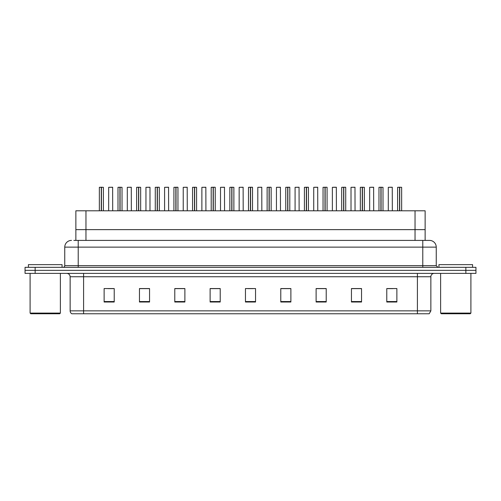 <?xml version="1.0" encoding="UTF-8"?>
<svg xmlns="http://www.w3.org/2000/svg" width="501" height="501" viewBox="0 0 501 501"><rect width="100%" height="100%" fill="white"/><g stroke="black" fill="none" stroke-linecap="round" stroke-linejoin="round"><path stroke-width="0.75" d="M75.864 240.405L75.864 210.796L425.136 210.796L425.136 229.64L415.041 229.64L425.136 229.64L425.136 240.405M85.959 240.405L85.959 229.64L75.864 229.64L415.041 229.64L415.041 210.796M85.959 210.796L85.959 229.64L415.041 229.64L415.041 240.405M430.86 310.864L429.213 313.758L417.402 313.758L417.402 310.864L430.86 310.864L430.86 276.746A3.363 3.363 0 0 1 434.223 273.383M417.402 313.758L71.787 313.758A3.363 3.363 0 0 1 70.14 310.864L70.14 276.746C69.94 274.705 68.819 273.584 66.777 273.383M475.95 273.383L475.95 270.352L25.05 270.352L25.05 273.383L35.145 273.383L35.145 270.352L25.05 270.352L25.05 267.327L35.145 267.327L35.145 270.352L475.95 270.352L475.95 273.383L35.145 273.383M396.873 302.015L396.873 288.557L386.778 288.557L386.778 302.015L396.873 302.015M361.54 302.015L361.54 288.557L351.445 288.557L351.445 302.015L361.54 302.015M326.214 302.015L326.214 288.557L316.118 288.557L316.118 302.015L326.214 302.015M290.881 302.015L290.881 288.557L280.785 288.557L280.785 302.015L290.881 302.015M114.222 302.015L114.222 288.557L104.127 288.557L104.127 302.015L114.222 302.015M149.555 302.015L149.555 288.557L139.46 288.557L139.46 302.015L149.555 302.015M184.882 302.015L184.882 288.557L174.786 288.557L174.786 302.015L184.882 302.015M220.215 302.015L220.215 288.557L210.119 288.557L210.119 302.015L220.215 302.015M255.548 302.015L255.548 288.557L245.452 288.557L245.452 302.015L255.548 302.015M108.166 288.626L113.213 288.626M145.447 288.626L141.176 288.626M182.733 288.626L178.456 288.626M220.014 288.626L215.743 288.626M210.696 288.626L220.215 288.626M387.787 288.626L392.834 288.626M359.824 288.626L355.553 288.626M322.544 288.557L318.267 288.626M280.785 288.626L290.304 288.626M285.257 288.557L280.986 288.626M247.976 288.626L253.024 288.626M184.882 288.626L174.786 288.626M149.555 288.626L139.46 288.626M326.214 288.626L316.118 288.626M361.54 288.626L351.445 288.626M73.998 240.405L427.159 240.405M73.841 240.405L78.219 240.405L78.219 247.137L64.754 247.137L64.754 265.643A1.685 1.685 0 0 1 63.076 267.327M71.486 240.405A6.732 6.732 0 0 0 64.754 247.137M429.514 240.405A6.732 6.732 0 0 1 436.246 247.137L422.781 247.137L422.781 240.405L429.413 240.405M436.246 247.137L436.246 265.643L437.924 267.327M475.95 267.327L475.95 270.352L475.95 267.327L35.145 267.327M101.277 187.305L99.348 187.305L101.283 187.242L101.277 210.796M103.388 187.305L101.453 187.305L103.388 187.305L103.388 210.796M101.283 187.242L102.041 187.242M99.348 187.305L99.348 210.796M101.453 187.242L101.396 210.796M101.453 187.305L101.453 210.796M101.34 187.242L101.34 210.796M112.706 210.796L112.637 187.242L108.667 187.305L108.667 210.796M119.921 187.305L117.992 187.305L119.921 187.242L119.921 210.796M122.025 187.305L120.096 187.305L122.025 187.305L122.025 210.796M119.921 187.242L120.678 187.242M117.992 187.305L117.992 210.796M120.096 187.242L120.04 210.796M120.096 187.305L120.096 210.796M119.977 187.242L119.977 210.796M138.564 187.305L136.629 187.305L138.564 187.242L138.564 210.796M140.668 187.305L138.733 187.242L140.668 187.305L140.668 210.796M138.564 187.242L139.322 187.242M136.629 187.305L136.629 210.796M138.733 187.242L138.677 210.796M138.739 187.305L138.739 210.796M138.62 187.242L138.62 210.796M157.201 187.305L155.272 187.305L157.208 187.242L157.201 210.796M159.243 187.242L157.965 187.242L159.312 187.305L159.312 210.796L159.312 187.305L157.377 187.305L159.243 187.242M157.208 187.242L157.965 187.242M155.272 187.305L155.272 210.796M157.377 187.242L157.32 210.796M157.377 187.305L157.377 210.796M157.264 187.242L157.264 210.796M175.845 187.305L173.916 187.305L175.851 187.242L175.845 210.796M177.886 187.242L176.609 187.242L177.955 187.305L177.955 210.796L177.955 187.305L176.02 187.305L177.886 187.242M175.851 187.242L176.609 187.242M173.916 187.305L173.916 210.796M176.02 187.242L175.964 210.796M176.02 187.305L176.02 210.796M175.901 187.242L175.901 210.796M131.35 210.796L131.281 187.242L127.31 187.305L127.31 210.796M149.987 210.796L149.987 187.305L148.647 187.242M149.987 187.305L145.954 187.305L149.924 187.242M145.954 187.305L145.954 210.796M168.63 210.796L168.561 187.242L164.591 187.305L164.591 210.796M59.707 313.758L30.768 313.758L30.098 313.087L60.383 313.087L59.707 313.758M30.098 273.383L30.098 313.087M60.383 273.383L60.383 313.087M62.061 267.327L62.061 264.634L28.413 264.634L28.413 267.327M470.232 313.758L441.293 313.758L440.617 313.087L470.902 313.087L470.232 313.758M440.617 273.383L440.617 313.087M470.902 273.383L470.902 313.087M472.587 267.327L472.587 264.634L438.939 264.634L438.939 267.327M194.488 187.305L192.553 187.305L194.488 187.242L194.488 210.796M196.592 187.305L194.657 187.242L196.592 187.305L196.592 210.796M194.488 187.242L195.246 187.242M192.553 187.305L192.553 210.796M194.657 187.242L194.607 210.796M194.664 187.305L194.664 210.796M194.545 187.242L194.545 210.796M213.132 187.305L211.197 187.305L213.132 187.242L213.132 210.796M215.167 187.242L213.889 187.242L215.236 187.305L215.236 210.796L215.236 187.305L213.301 187.242L215.167 187.242M213.132 187.242L213.889 187.242M211.197 187.305L211.197 210.796M213.301 187.242L213.244 210.796M213.307 187.305L213.307 210.796M213.188 187.242L213.188 210.796M231.769 187.305L229.84 187.305L231.775 187.242L231.769 210.796M233.879 187.305L231.944 187.305L233.879 187.305L233.879 210.796M231.775 187.242L232.533 187.242M229.84 187.305L229.84 210.796M231.944 187.242L231.888 210.796M231.944 187.305L231.944 210.796M231.831 187.242L231.831 210.796M187.274 210.796L187.205 187.242L183.234 187.305L183.234 210.796M205.917 210.796L205.848 187.242L201.878 187.305L201.878 210.796M224.554 210.796L224.492 187.242L220.521 187.305L220.521 210.796M250.412 187.305L248.483 187.305L250.412 187.242L250.412 210.796M252.454 187.242L251.17 187.242L252.517 187.305L252.517 210.796L252.517 187.305L250.588 187.305L252.454 187.242M250.412 187.242L251.17 187.242M248.483 187.305L248.483 210.796M250.588 187.242L250.531 210.796M250.588 187.305L250.588 210.796M250.469 187.242L250.469 210.796M269.056 187.305L267.121 187.305L269.056 187.242L269.056 210.796M271.091 187.242L269.814 187.242L271.16 187.305L271.16 210.796L271.16 187.305L269.225 187.242L271.091 187.242M269.056 187.242L269.814 187.242M267.121 187.305L267.121 210.796L267.121 187.305M269.225 187.242L269.169 210.796M269.231 187.305L269.231 210.796M269.112 187.242L269.112 210.796M287.693 187.305L285.764 187.305L287.699 187.242L287.693 210.796M289.735 187.242L288.457 187.242L289.803 187.305L289.803 210.796L289.803 187.305L287.868 187.305L289.735 187.242M287.699 187.242L288.457 187.242M285.764 187.305L285.764 210.796L285.764 187.305M287.868 187.242L287.812 210.796M287.868 187.305L287.868 210.796M287.756 187.242L287.756 210.796M306.336 187.305L304.408 187.305L306.343 187.242L306.336 210.796M308.378 187.242L307.1 187.242L308.447 187.305L308.447 210.796L308.447 187.305L306.512 187.305L308.378 187.242M306.343 187.242L307.1 187.242M304.408 187.305L304.408 210.796L304.408 187.305M306.512 187.242L306.455 210.796M306.512 187.305L306.512 210.796M306.393 187.242L306.393 210.796M324.98 187.305L323.045 187.305L324.98 187.242L324.98 210.796M327.021 187.242L325.738 187.242L327.084 187.305L327.084 210.796L327.084 187.305L325.149 187.242L327.021 187.242M324.98 187.242L325.738 187.242M323.045 187.305L323.045 210.796L323.045 187.305M325.149 187.242L325.099 210.796M325.155 187.305L325.155 210.796M325.036 187.242L325.036 210.796M243.198 210.796L243.129 187.242L239.159 187.305L239.159 210.796M261.841 210.796L261.772 187.242L257.802 187.305L257.802 210.796M280.479 210.796L280.416 187.242L276.446 187.305L276.446 210.796M299.122 210.796L299.053 187.242L295.083 187.305L295.083 210.796M317.766 210.796L317.697 187.242L313.726 187.305L313.726 210.796M316.419 187.242L315.073 187.242M343.623 187.305L341.688 187.305L343.623 187.242L343.623 210.796M345.659 187.242L344.381 187.242L345.728 187.305L345.728 210.796L345.728 187.305L343.792 187.242L345.659 187.242M343.623 187.242L344.381 187.242M341.688 187.305L341.688 210.796M343.792 187.242L343.736 210.796M343.799 187.305L343.799 210.796M343.68 187.242L343.68 210.796M362.261 187.305L360.332 187.305L362.267 187.242L362.261 210.796M364.371 187.305L362.436 187.305L364.371 187.305L364.371 210.796M362.267 187.242L363.025 187.242M360.332 187.305L360.332 210.796M362.436 187.242L362.38 210.796M362.436 187.305L362.436 210.796M362.323 187.242L362.323 210.796M380.904 187.305L378.975 187.305L380.904 187.242L380.904 210.796M383.008 187.305L381.079 187.305L383.008 187.305L383.008 210.796M380.904 187.242L381.662 187.242M378.975 187.305L378.975 210.796M381.079 187.242L381.023 210.796M381.079 187.305L381.079 210.796M380.96 187.242L380.96 210.796M399.547 187.305L397.612 187.305L399.547 187.242L399.547 210.796M401.652 187.305L399.717 187.242L401.652 187.305L401.652 210.796M399.547 187.242L400.305 187.242M397.612 187.305L397.612 210.796M399.717 187.242L399.66 210.796M399.723 187.305L399.723 210.796M399.604 187.242L399.604 210.796M336.409 210.796L336.34 187.242L332.37 187.305L332.37 210.796M335.063 187.242L333.716 187.242M355.046 210.796L354.984 187.242L351.013 187.305L351.013 210.796M373.69 210.796L373.621 187.242L369.65 187.305L369.65 210.796M372.343 187.242L370.997 187.242M392.333 210.796L392.264 187.242L388.294 187.305L388.294 210.796M390.987 187.242L389.64 187.242M417.402 273.383L417.402 276.746L70.14 276.746M430.86 276.746L417.402 276.746L417.402 310.864L83.598 310.864L83.598 313.758M70.14 310.864L83.598 310.864L83.598 273.383M465.855 273.383L465.855 267.327M255.548 301.552L245.452 301.552M220.215 301.552L210.119 301.552M184.882 301.552L174.786 301.552M149.555 301.552L139.46 301.552M114.222 301.552L104.127 301.552M290.881 301.552L280.785 301.552M326.214 301.552L316.118 301.552M361.54 301.552L351.445 301.552M396.873 301.552L386.778 301.552M78.219 267.327L78.219 265.643L436.246 265.643M64.754 265.643L78.219 265.643L78.219 247.137L422.781 247.137L422.781 267.327M112.706 187.305L108.667 187.305M131.35 187.305L127.31 187.305M168.63 187.305L164.591 187.305M187.274 187.305L183.234 187.305M205.917 187.305L201.878 187.305M224.554 187.305L220.521 187.305M243.198 187.305L239.159 187.305M261.841 187.305L257.802 187.305M280.479 187.305L276.446 187.305M299.122 187.305L295.083 187.305M317.766 187.305L313.726 187.305M336.409 187.305L332.37 187.305M355.046 187.305L351.013 187.305M373.69 187.305L369.65 187.305M392.333 187.305L388.294 187.305"/></g></svg>
